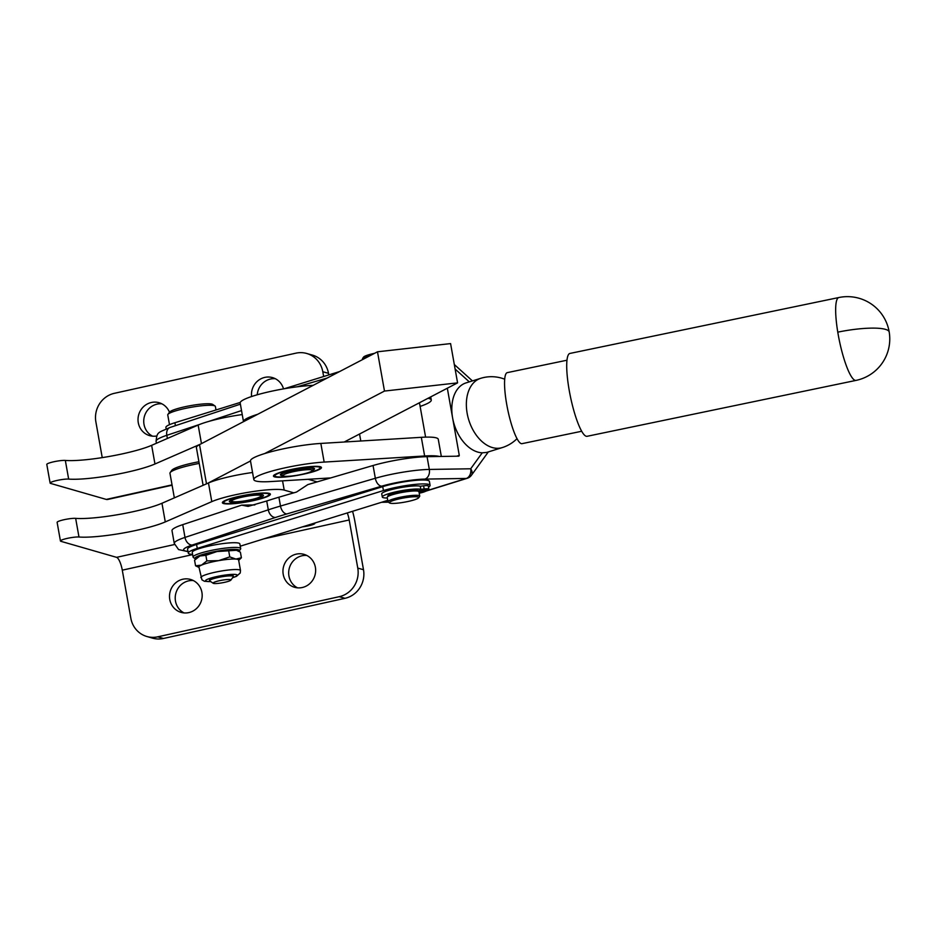 <?xml version="1.0" encoding="UTF-8"?>
<svg xmlns="http://www.w3.org/2000/svg" width="936" height="936" viewBox="0 0 936 936"><rect width="100%" height="100%" fill="white"/><g stroke="black" fill="none" stroke-linecap="round" stroke-linejoin="round"><path stroke-width="1.4" d="M174.342 497.858L169.966 473.288A32.245 4.598 -10.1 0 1 170.176 472.575A32.245 4.598 -10.1 0 1 199.216 463.414M315.373 567.263A17.129 16.275 106 0 1 294.559 587.281A17.129 16.275 106 0 1 283.222 574.376A17.129 16.275 106 0 1 304.024 554.358A17.129 16.275 106 0 1 315.373 567.263M306.809 555.457A17.129 16.275 -74 0 0 288.943 576.026A17.129 16.275 -74 0 0 297.496 587.831M169.767 599.473A17.129 16.275 106 0 1 190.57 579.454A17.129 16.275 106 0 1 201.907 592.359A17.129 16.275 106 0 1 181.104 612.378A17.129 16.275 106 0 1 169.767 599.473M193.354 580.554A17.129 16.275 -74 0 0 175.488 601.123A17.129 16.275 -74 0 0 184.041 612.928M347.303 512.928A12.086 3.334 77.5 0 1 349.198 519.971L357.774 568.093A24.184 22.979 106 0 1 354.089 586.228A24.184 22.979 106 0 1 339.277 596.677L157.751 636.831A24.184 22.979 106 0 1 146.87 636.503L152.58 638.153A24.184 22.979 -74 0 0 163.461 638.469L344.998 598.315A24.184 22.979 -74 0 0 359.81 587.866A24.184 22.979 -74 0 0 363.496 569.731L354.92 521.609A31.227 8.623 -102.5 0 0 352.568 511.29M146.87 636.503A24.184 22.979 106 0 1 140.47 633.473A24.184 22.979 106 0 1 130.853 618.287L122.288 570.164A12.086 3.334 -102.5 0 0 116.579 557.341L60.91 541.324A10.074 1.439 -10.1 0 1 60.442 541.008A10.074 1.439 -10.1 0 1 67.684 538.294A10.074 1.439 -10.1 0 1 78.975 537.007A50.38 7.184 169.9 0 0 122.218 533.146A50.38 7.184 169.9 0 0 165.286 521.914L211.793 501.637A40.295 5.745 -10.1 0 1 250.427 491.95A40.295 5.745 -10.1 0 1 284.205 490.101L293.787 492.851M269.264 493.401A24.383 3.475 -10.1 0 1 270.387 494.185A24.383 3.475 -10.1 0 1 250.38 501.251A24.383 3.475 -10.1 0 1 223.505 503.521A24.383 3.475 -10.1 0 1 222.382 502.737A24.383 3.475 -10.1 0 1 242.401 495.67A24.383 3.475 -10.1 0 1 269.264 493.401M192.605 554.416A28.209 4.025 -10.1 0 1 188.276 553.082L187.574 549.163A28.209 4.025 -10.1 0 1 196.572 544.471L382.73 486.626A28.209 4.025 -10.1 0 1 412.413 480.683A28.209 4.025 -10.1 0 1 429.39 481.385L430.092 485.316A28.209 4.025 -10.1 0 1 428.512 487.059M188.276 553.082A28.209 4.025 -10.1 0 1 197.274 548.402L383.432 490.558A28.209 4.025 -10.1 0 1 413.104 484.614A28.209 4.025 -10.1 0 1 430.092 485.316M240.248 402.433L174.892 422.744A28.209 4.025 169.9 0 0 174.775 422.779A28.209 4.025 169.9 0 0 165.894 427.424L166.152 428.875M504.691 379.209A36.27 36.27 0 0 0 480.683 378.331A36.27 23.728 72.7 0 0 467.158 413.349A36.27 23.728 72.7 0 0 497.741 448.309A36.27 23.728 72.7 0 0 502.199 447.607L486.673 452.427L482.239 452.825A36.27 23.728 -107.3 0 1 452.603 417.877L459.284 455.376L456.616 456.206M482.239 452.825L470.691 468.784A8.061 5.476 35.9 0 1 472.072 473.71A8.061 5.476 35.9 0 1 471.405 475.312L488.323 451.924M439.417 456.475L427.05 456.674A40.295 5.745 169.9 0 0 373.055 465.508L330.689 477.922L270.761 481.56A44.331 6.318 -10.1 0 1 253.82 479.595A44.331 6.318 -10.1 0 1 291.915 466.42A44.331 6.318 -10.1 0 1 324.16 462.08L424.64 455.984A44.331 6.318 -10.1 0 1 439.417 456.475L458.886 456.171L459.284 455.376M427.986 398.303A44.331 6.318 -10.1 0 1 430.934 399.426A44.331 6.318 -10.1 0 1 431.274 400.023A44.331 6.318 -10.1 0 1 420.124 406.411M313.174 385.351L310.518 385.503A44.331 6.318 169.9 0 0 278.273 389.844A44.331 6.318 169.9 0 0 240.178 403.018L243.5 421.668L200.386 444.19L154.966 463.987A50.38 7.184 -10.1 0 1 111.899 475.219A50.38 7.184 -10.1 0 1 68.656 479.092A10.074 1.439 169.9 0 0 57.377 480.379A10.074 1.439 169.9 0 0 50.123 483.081A10.074 1.439 169.9 0 0 50.591 483.409L106.259 499.414A31.227 8.623 -102.5 0 0 107.581 499.485L172.095 485.211M441.324 456.452L438.27 439.288A44.331 6.318 169.9 0 0 437.931 438.691A44.331 6.318 169.9 0 0 421.317 437.323L344.214 442.014L457.575 382.871L384.485 391.061L264.677 453.562A44.331 6.318 169.9 0 0 250.497 460.945A44.331 6.318 169.9 0 0 250.497 460.968L207.382 483.456L161.963 503.264A50.38 7.184 -10.1 0 1 118.895 514.484A50.38 7.184 -10.1 0 1 75.652 518.357A10.074 1.439 169.9 0 0 64.362 519.644A10.074 1.439 169.9 0 0 57.119 522.346L60.442 541.008M264.677 453.562A44.331 6.318 -10.1 0 1 288.592 447.771A44.331 6.318 -10.1 0 1 320.837 443.43L344.214 442.014M316.462 470.668A24.383 3.475 -10.1 0 1 289.984 476.482A24.383 3.475 -10.1 0 1 273.452 476.096A24.383 3.475 -10.1 0 1 278.46 472.972A24.383 3.475 -10.1 0 1 304.925 467.158A24.383 3.475 -10.1 0 1 321.457 467.544A24.383 3.475 -10.1 0 1 316.462 470.668M169.498 424.675L167.755 414.94A24.184 3.451 -10.1 0 1 167.918 414.402A24.184 3.451 -10.1 0 1 187.996 407.862A24.184 3.451 -10.1 0 1 215.034 406.013A24.184 3.451 -10.1 0 1 215.374 406.458L215.994 409.968M215.034 406.013L212.729 404.434A22.16 3.159 169.9 0 0 187.937 406.13A22.16 3.159 169.9 0 0 169.545 412.132L167.918 414.402M230.864 580.133L233.286 576.716A12.086 1.72 169.9 0 0 233.368 576.459A12.086 1.72 169.9 0 0 219.679 577.161A12.086 1.72 169.9 0 0 209.57 580.694A12.086 1.72 169.9 0 0 209.734 580.917L213.186 583.28A9.067 1.299 -10.1 0 1 220.65 580.46A9.067 1.299 -10.1 0 1 230.864 580.133A9.067 1.299 -10.1 0 1 223.33 582.59A9.067 1.299 -10.1 0 1 213.186 583.28M233.368 576.459L233.263 575.862A12.086 1.72 169.9 0 0 219.574 576.564A12.086 1.72 169.9 0 0 209.465 580.109L209.57 580.694M418.649 497.788L419.62 496.431A16.123 2.305 169.9 0 0 419.726 496.068A16.123 2.305 169.9 0 0 407.675 495.975A16.123 2.305 169.9 0 0 390.008 500.175A16.123 2.305 169.9 0 0 387.984 501.731A16.123 2.305 169.9 0 0 388.206 502.024L389.598 502.971A14.906 2.129 -10.1 0 1 391.26 501.251A14.906 2.129 -10.1 0 1 408.611 497.227A14.906 2.129 -10.1 0 1 418.649 497.788A14.906 2.129 -10.1 0 1 416.883 498.9A14.906 2.129 -10.1 0 1 401.579 502.644A14.906 2.129 -10.1 0 1 389.598 502.971M387.984 501.731L387.211 497.402A16.123 2.305 -10.1 0 1 389.236 495.858A16.123 2.305 -10.1 0 1 406.903 491.646A16.123 2.305 -10.1 0 1 418.954 491.751L419.726 496.068M362.653 359.529L362.524 358.78A16.123 2.305 -10.1 0 1 362.63 358.43A16.123 2.305 -10.1 0 1 364.549 357.236A16.123 2.305 -10.1 0 1 370.995 355.189M374.575 353.317A14.906 2.129 169.9 0 0 365.368 355.961A14.906 2.129 169.9 0 0 363.601 357.061L362.63 358.43M418.626 403.194A32.245 4.598 -10.1 0 1 419.269 403.51A32.245 4.598 -10.1 0 1 419.714 404.106L425.599 437.135M169.463 412.238A17.129 16.275 -74 0 0 159.085 402.714A17.129 16.275 -74 0 0 138.282 422.721A17.129 16.275 -74 0 0 149.62 435.626A17.129 16.275 -74 0 0 156.827 435.965M152.556 436.176A17.129 16.275 106 0 1 144.004 424.371A17.129 16.275 106 0 1 161.869 403.814M323.645 376.518L322.791 371.709A24.184 22.979 -74 0 0 313.174 356.522A24.184 22.979 -74 0 0 306.786 353.492L312.507 355.13A24.184 22.979 106 0 1 318.895 358.16A24.184 22.979 106 0 1 328.513 373.347L328.793 374.915M306.786 353.492A24.184 22.979 -74 0 0 295.905 353.165L114.367 393.319A24.184 22.979 -74 0 0 99.555 403.767A24.184 22.979 -74 0 0 95.882 421.902L102.235 457.61M387.317 497.999A20.019 2.855 -10.1 0 1 383.175 497.648A20.019 2.855 -10.1 0 1 382.297 497.016A20.019 2.855 -10.1 0 1 398.818 491.201A20.019 2.855 -10.1 0 1 420.837 489.364L424.172 488.966A7.254 1.03 -10.1 0 1 427.916 488.779A7.254 1.03 -10.1 0 1 428.875 489.107A7.254 1.03 -10.1 0 1 428.77 489.329L417.959 490.721A15.315 2.188 169.9 0 0 406.505 490.616A15.315 2.188 169.9 0 0 389.715 494.617A15.315 2.188 169.9 0 0 387.796 496.092L387.878 496.56M382.297 497.016L381.736 493.88A20.019 2.855 -10.1 0 1 398.256 488.065A20.019 2.855 -10.1 0 1 420.287 486.229L420.837 489.364M419.024 492.125L422.171 491.903L419.141 492.781M424.839 489.411L421.645 490.3L424.839 489.411M418.965 491.833L426.5 490.92L424.663 491.704A7.254 1.03 -10.1 0 1 420.919 492.827A7.254 1.03 -10.1 0 1 419.211 493.178M420.287 486.229L423.61 485.819A7.254 1.03 -10.1 0 1 427.354 485.632A7.254 1.03 -10.1 0 1 428.314 485.959L428.875 489.107M199.017 567.427L195.565 565.8L201.521 565.11L206.856 560.898L218.626 560.641L229.765 556.885L235.895 559.073A20.147 2.878 169.9 0 0 228.571 559.295A20.147 2.878 169.9 0 0 218.626 560.641A20.147 2.878 169.9 0 0 201.521 565.11A20.147 2.878 169.9 0 0 198.947 567.064L201.942 579.829L204.399 581.268L210.799 581.642M217 551.538A20.147 2.878 -10.1 0 1 226.945 550.181A20.147 2.878 -10.1 0 1 234.269 549.958A20.147 2.878 -10.1 0 1 236.246 550.298L217 551.538L205.861 555.305L199.894 555.996A20.147 2.878 -10.1 0 1 217 551.538M193.085 557.095L192.243 552.38A24.184 3.451 -10.1 0 1 202.375 547.654A24.184 3.451 -10.1 0 1 226.769 543.149A24.184 3.451 -10.1 0 1 239.85 543.898L240.692 548.613A24.184 3.451 169.9 0 0 227.612 547.852A24.184 3.451 169.9 0 0 203.217 552.369A24.184 3.451 169.9 0 0 193.085 557.095A24.184 3.451 169.9 0 0 193.413 557.54L195.261 558.792A22.569 3.217 -10.1 0 1 204.411 553.972A22.569 3.217 -10.1 0 1 228.583 549.631A22.569 3.217 -10.1 0 1 239.23 550.965A22.569 3.217 -10.1 0 1 238.879 551.339M239.23 550.965L240.529 549.151A24.184 3.451 169.9 0 0 240.692 548.613M314.461 523.13A9.208 1.31 -10.1 0 1 314.835 523.47A9.208 1.31 -10.1 0 1 302.515 526.839M197.086 557.751L197.835 557.142A20.147 2.878 -10.1 0 1 199.894 555.996L194.559 560.196L195.565 565.8M232.537 577.769L236.492 576.319L240.213 573.019L240.505 570.527L238.621 559.997A20.147 2.878 169.9 0 0 235.895 559.073L241.394 557.762L238.692 560.36M241.394 557.762L240.388 552.158L236.948 550.532M205.861 555.305L206.856 560.898M228.77 551.281L229.765 556.885M339.604 371.557L284.322 388.732M426.371 490.195L426.5 490.92M50.123 483.081L46.8 464.431A10.074 1.439 -10.1 0 1 54.054 461.717A10.074 1.439 -10.1 0 1 65.333 460.43A50.38 7.184 169.9 0 0 108.576 456.569A50.38 7.184 169.9 0 0 151.644 445.337L198.151 425.061A40.295 5.745 -10.1 0 1 242.225 414.566M200.386 444.19L199.52 444.635A40.295 5.745 169.9 0 0 196.396 447.607L203.112 485.316M198.912 461.74A30.221 4.306 169.9 0 0 171.803 470.305L170.176 472.575M257.236 394.781A17.129 16.275 106 0 1 275.324 378.717M283.514 388.873A17.129 16.275 -74 0 0 272.551 377.617A17.129 16.275 -74 0 0 251.573 396.536M330.689 477.922L307.827 484.602L296.525 492.043L278.905 497.203A120.896 17.246 169.9 0 0 266.725 500.994L248.122 506.388L241.652 505.136L254.838 504.937M252.544 472.493A40.295 5.745 169.9 0 0 208.471 482.976L207.382 483.456M257.681 414.297L243.5 421.691A44.331 6.318 -10.1 0 1 243.5 421.668A44.331 6.318 -10.1 0 1 257.681 414.297L377.489 351.796L450.59 343.594L457.575 382.871M384.485 391.061L377.489 351.796M447.326 388.218L452.603 417.877A36.27 23.728 -107.3 0 1 466.128 382.859L480.683 378.331M387.738 500.362L240.259 546.191M467.906 478.015A8.061 5.277 -107.3 0 1 467.263 478.284A8.061 5.277 -107.3 0 1 466.268 478.448A8.061 5.99 89.1 0 0 469.977 474.868A8.061 5.99 89.1 0 0 470.691 468.784L429.32 469.439A40.295 5.745 169.9 0 0 375.336 478.273L280.484 506.048A120.896 17.246 169.9 0 0 274.189 507.944A120.896 17.246 169.9 0 0 268.304 509.827L185 537.416A40.295 5.745 169.9 0 0 174.271 543.43L172.002 530.665A40.295 5.745 -10.1 0 1 182.731 524.651L241.652 505.136M317.152 481.876L308.143 479.29M581.724 431.25L522.042 443.652A36.27 7.078 -101.7 0 1 507.043 406.142A36.27 7.078 -101.7 0 1 507.277 372.633L566.959 360.22M856.066 380.39L587.118 436.293A42.319 8.26 -101.7 0 1 568.831 388.066A42.319 8.26 -101.7 0 1 569.895 353.445L838.843 297.531A42.319 8.26 78.3 0 0 837.778 332.151A42.319 8.26 78.3 0 0 856.066 380.39A42.319 42.319 0 0 0 889.2 332.034A42.319 8.459 170.6 0 0 888.088 330.513A42.319 8.459 170.6 0 0 837.778 332.151M291.786 472.048A14.906 2.129 -10.1 0 1 306.423 469.732A14.906 2.129 -10.1 0 1 312.25 470.714A14.906 2.129 -10.1 0 1 303.556 473.955A14.906 2.129 -10.1 0 1 283.199 475.886A14.906 2.129 -10.1 0 1 291.786 472.048M312.25 470.714L313.221 469.345A16.123 2.305 169.9 0 0 313.326 468.995A16.123 2.305 169.9 0 0 291.096 470.785A16.123 2.305 169.9 0 0 281.584 474.646A16.123 2.305 169.9 0 0 281.806 474.938L283.199 475.886M312.472 470.399A17.328 2.469 169.9 0 0 314.274 468.456A17.328 2.469 169.9 0 0 307.394 468.047A17.328 2.469 169.9 0 0 280.507 474.482A17.328 2.469 169.9 0 0 282.871 475.663M292.968 475.862A22.967 3.276 -10.1 0 1 284.287 476.822A22.967 3.276 -10.1 0 1 275.161 476.272A22.967 3.276 -10.1 0 1 285.445 471.1A22.967 3.276 -10.1 0 1 310.623 466.818A22.967 3.276 -10.1 0 1 319.925 468.292A22.967 3.276 -10.1 0 1 303.065 474.061M236.972 501.766A14.906 2.129 -10.1 0 1 231.917 501.357A14.906 2.129 -10.1 0 1 239.066 497.87A14.906 2.129 -10.1 0 1 255.809 495.167A14.906 2.129 -10.1 0 1 260.969 496.174A14.906 2.129 -10.1 0 1 251.807 499.52A14.906 2.129 -10.1 0 1 236.972 501.766M230.455 500.339A16.123 2.305 169.9 0 0 230.537 500.409L231.917 501.357M262.595 494.851A17.328 2.469 169.9 0 0 244.682 496.267A17.328 2.469 169.9 0 0 229.449 501.123A17.328 2.469 169.9 0 0 230.186 502.07A17.328 2.469 169.9 0 0 250.52 500.175A17.328 2.469 169.9 0 0 263.203 495.109A17.328 2.469 169.9 0 0 262.595 494.851M224.09 502.913A22.967 3.276 -10.1 0 1 240.915 496.185A22.967 3.276 -10.1 0 1 267.871 493.67A22.967 3.276 -10.1 0 1 268.854 494.945A22.967 3.276 -10.1 0 1 248.648 501.38A22.967 3.276 -10.1 0 1 224.909 503.252A22.967 3.276 -10.1 0 1 224.09 502.913L222.733 501.988A24.184 3.451 169.9 0 0 222.768 502.012M260.969 496.174L261.94 494.816A16.123 2.305 169.9 0 0 261.998 494.723M363.496 569.731L357.774 568.093M163.461 638.469L157.751 636.831M382.73 486.626L383.432 490.558M182.731 524.651L185 537.416A8.061 5.674 71.7 0 0 187.691 542.903A8.061 5.674 71.7 0 0 192.184 545.056L275.488 517.468A112.835 16.099 -10.1 0 1 280.987 515.713A112.835 16.099 -10.1 0 1 286.861 513.934L381.712 486.17A32.245 4.598 -10.1 0 1 424.897 479.103L466.268 478.448L426.477 490.815M266.725 500.994L268.304 509.827A8.061 5.674 71.7 0 0 270.984 515.315A8.061 5.674 71.7 0 0 275.488 517.468M278.905 497.203L280.484 506.048A8.061 4.844 73.7 0 0 282.929 511.606A8.061 4.844 73.7 0 0 286.861 513.934M373.055 465.508L375.336 478.273A8.061 4.844 73.7 0 0 377.781 483.842A8.061 4.844 73.7 0 0 381.712 486.17M240.376 404.165L170.071 427.448A8.061 5.674 71.7 0 0 167.521 429.694A8.061 5.674 71.7 0 0 166.819 435.31L199.625 424.441M455.118 369.041L469.299 381.865M427.05 456.674L429.32 469.439A8.061 5.99 89.1 0 1 428.606 475.523A8.061 5.99 89.1 0 1 424.897 479.103M388.171 502L384.31 502.059A20.147 2.878 169.9 0 0 381.982 502.152M388.44 502.176L383.035 502.269A8.061 5.99 -90.9 0 0 384.31 502.059M310.717 386.626L310.518 385.503M324.16 462.08L320.837 443.43M423.61 485.819L424.172 488.966M240.505 570.527A20.147 2.878 169.9 0 0 220.498 571.171A20.147 2.878 169.9 0 0 200.831 577.594M210.694 581.572A16.123 2.305 -10.1 0 1 206.528 579.747A16.123 2.305 -10.1 0 1 221.235 575.675A16.123 2.305 -10.1 0 1 236.001 574.529A16.123 2.305 -10.1 0 1 232.608 577.676M172.025 484.871L106.259 499.414M68.656 479.092L65.333 460.43M154.966 463.987L151.644 445.337M201.462 443.629L198.151 425.061M328.513 373.347L322.791 371.709M421.317 437.323L424.64 455.984M206.505 483.842L199.52 444.635M187.96 551.351A32.245 4.598 -10.1 0 1 192.184 545.056M208.81 421.399L241.523 410.576M170.071 427.448C157.833 432.994 157.061 431.519 156.09 441.324A40.295 5.745 -10.1 0 1 166.819 435.31L167.38 438.481M175.418 425.681L174.892 422.744M196.572 544.471L197.274 548.402M116.579 557.341L174.541 544.518M349.198 519.971L263.964 538.82M192.641 554.603L122.288 570.164M75.652 518.357L78.975 537.007M161.963 503.264L165.286 521.914M208.471 482.976L211.793 501.637M282.555 480.835L284.205 490.101M339.277 596.677L344.998 598.315M327.155 378.05L297.344 386.779M431.274 400.023L430.712 396.887M359.553 434.011L360.793 441.008M253.82 479.595L250.497 460.945M426.196 491.049L467.263 478.284A8.061 8.061 0 0 0 471.405 475.312M454.311 364.525L472.423 380.894M188.019 551.643L178.565 549.561L174.271 543.43M383.035 502.269L381.432 502.316M156.09 441.324L156.429 443.255M502.199 447.607A36.27 36.27 0 0 0 517.046 438.656M889.2 332.034A42.319 42.319 0 0 0 838.843 297.531M281.584 474.646L281.432 473.756M275.161 476.272L273.803 475.348M319.925 468.292L320.873 466.959M313.326 468.995L313.174 468.105M268.854 494.945L269.814 493.6"/></g></svg>
